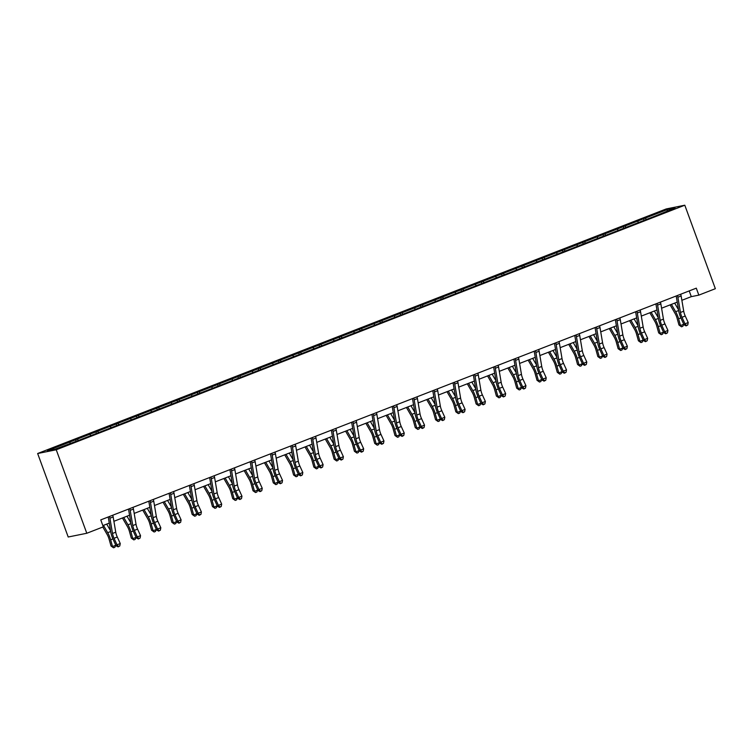 <?xml version="1.0" encoding="UTF-8"?>
<svg xmlns="http://www.w3.org/2000/svg" width="753" height="753" viewBox="0 0 753 753"><rect width="100%" height="100%" fill="white"/><g stroke="black" fill="none" stroke-linecap="round" stroke-linejoin="round"><path stroke-width="1.13" d="M56.24 449.776L86.793 533.265L68.203 537.002L37.65 453.513L666.207 208.948L684.797 205.211L56.24 449.776L37.65 453.513M667.393 209.513L47.42 450.746L55.054 449.212L78.99 440.241L654.762 216.215L675.027 207.979L667.393 209.513L667.149 211.047M681.87 300.306L691.301 296.644L698.84 295.129L696.29 288.164L100.761 519.89L103.302 526.846L86.793 533.265M77.324 439.112L78.321 440.373M89.805 434.255L90.671 435.347M97.608 431.215L98.605 432.486M110.089 426.358L110.955 427.459M117.892 423.318L118.889 424.588M130.373 418.461L131.238 419.562M138.176 415.43L139.173 416.701M150.656 410.573L151.522 411.675M158.459 407.533L159.457 408.804M170.94 402.676L171.806 403.777M178.743 399.645L179.741 400.916M191.224 394.788L192.09 395.89M199.027 391.748L200.025 393.019M211.518 386.891L212.374 387.993M219.311 383.861L220.309 385.131M231.802 379.004L232.658 380.105M239.595 375.963L240.593 377.234M252.086 371.107L252.942 372.208M259.879 368.076L260.877 369.346M272.37 363.219L273.226 364.32M280.172 360.179L281.161 361.449M292.653 355.322L293.51 356.423M300.456 352.291L301.445 353.562M312.937 347.434L313.794 348.535M320.74 344.394L321.729 345.665M333.221 339.537L334.087 340.638M341.024 336.506L342.013 337.768M353.505 331.649L354.371 332.751M361.308 328.609L362.297 329.88M373.789 323.752L374.655 324.854M381.592 320.722L382.58 321.983M394.073 315.865L394.939 316.966M401.876 312.824L402.864 314.095M414.357 307.968L415.223 309.069M422.16 304.937L423.158 306.198M434.641 300.08L435.507 301.181M442.444 297.04L443.442 298.31M454.925 292.183L455.791 293.284M462.728 289.152L463.726 290.413M475.209 284.295L476.075 285.396M483.012 281.255L484.01 282.526M495.493 276.398L496.359 277.499M503.296 273.367L504.294 274.629M515.777 268.51L516.643 269.612M523.58 265.47L524.577 266.741M536.061 260.613L536.927 261.715M543.864 257.582L544.861 258.844M556.345 252.726L557.211 253.827M564.148 249.685L565.145 250.956M576.638 244.829L577.495 245.93M584.432 241.798L585.429 243.059M596.922 236.941L597.778 238.033M604.715 233.901L605.713 235.171M617.206 229.044L618.062 230.145M624.999 226.013L625.997 227.274M637.49 221.147L638.346 222.248M645.293 218.116L646.281 219.387M698.84 295.129L715.35 288.7L684.797 205.211M102.85 525.603L109.279 523.1M113.901 521.302L129.563 515.212M134.185 513.414L149.847 507.315M154.469 505.517L170.131 499.427M174.752 497.62L190.415 491.53M195.036 489.732L210.699 483.642M215.33 481.835L230.983 475.745M235.614 473.948L251.267 467.858M255.898 466.051L271.551 459.961M276.182 458.163L291.835 452.073M296.466 450.266L312.119 444.176M316.749 442.378L332.402 436.288M337.033 434.481L352.686 428.391M357.317 426.593L372.98 420.503M377.601 418.696L393.264 412.606M397.885 410.809L413.548 404.709M418.169 402.911L433.832 396.822M438.453 395.024L454.115 388.925M458.737 387.127L474.399 381.037M479.021 379.239L494.683 373.14M499.305 371.342L514.967 365.252M519.589 363.454L535.251 357.355M539.873 355.557L555.535 349.467M560.157 347.67L575.819 341.57M580.45 339.772L596.103 333.683M600.734 331.885L616.387 325.785M621.018 323.988L636.671 317.898M641.302 316.1L656.955 310.001M661.586 308.203L677.239 302.113M69.521 442.143L70.387 443.244M689.211 290.922L691.301 296.644M643.457 218.483L644.022 220.045M623.173 226.38L623.738 227.933M602.889 234.268L603.454 235.83M582.606 242.165L583.17 243.718M562.312 250.052L562.886 251.615M542.028 257.95L542.602 259.503M521.744 265.837L522.318 267.4M501.46 273.734L502.035 275.287M481.176 281.622L481.751 283.184M460.892 289.519L461.467 291.082M440.609 297.407L441.183 298.969M420.325 305.304L420.899 306.866M400.041 313.192L400.615 314.754M379.757 321.089L380.331 322.651M359.473 328.976L360.047 330.539M339.189 336.873L339.763 338.436M318.905 344.761L319.47 346.324M298.621 352.658L299.186 354.221M278.337 360.546L278.902 362.108M258.053 368.443L258.618 370.005M237.769 376.34L238.334 377.893M217.485 384.228L218.05 385.79M197.201 392.125L197.766 393.678M176.908 400.012L177.482 401.575M156.624 407.91L157.198 409.463M136.34 415.797L136.914 417.36M116.056 423.694L116.63 425.247M95.772 431.582L96.346 433.144M75.488 439.479L76.062 441.032M680.703 294.235A5.196 1.77 68.7 0 1 681.126 295.957L683.724 311.205A7.417 2.532 -111.3 0 0 685.249 316.025L688.223 322.548L684.966 323.809L686.454 325.475L686.077 325.88L687.753 324.967L686.454 325.475M677.446 295.496A5.196 1.77 68.7 0 1 677.879 297.228L680.477 312.467A7.417 2.532 -111.3 0 0 681.992 317.286L684.966 323.809L684.025 324.835L681.051 318.312A11.135 3.793 68.7 0 1 678.773 311.083L676.194 295.985M684.025 324.835L686.077 325.88M687.753 324.967L688.223 322.548M670.123 304.88L675.13 313.549A7.417 2.532 68.7 0 1 677.098 318.274L678.98 325.014L680.486 325.541L678.604 318.801A11.135 3.793 -111.3 0 0 675.648 311.704L671.422 304.372M681.512 326.802L680.486 325.541L683.733 324.279L682.811 326.294L681.512 326.802L678.98 325.014M678.566 309.86L674.669 303.111M660.409 302.132A5.196 1.77 68.7 0 1 660.842 303.854L663.44 319.103A7.417 2.532 -111.3 0 0 664.965 323.922L667.939 330.435L664.683 331.706L666.17 333.363L665.793 333.777L667.469 332.864L666.17 333.363M657.162 303.393A5.196 1.77 68.7 0 1 657.595 305.116L660.193 320.364A7.417 2.532 -111.3 0 0 661.708 325.183L664.683 331.706L663.741 332.722L660.767 326.2A11.135 3.793 68.7 0 1 658.489 318.971L655.91 303.883M663.741 332.722L665.793 333.777M667.469 332.864L667.939 330.435M640.125 310.02A5.196 1.77 68.7 0 1 640.558 311.742L643.156 326.99A7.417 2.532 -111.3 0 0 644.681 331.809L647.655 338.332L644.399 339.594L645.886 341.26L645.509 341.664L647.185 340.751L645.886 341.26M636.878 311.281A5.196 1.77 68.7 0 1 637.311 313.013L639.909 328.252A7.417 2.532 -111.3 0 0 641.424 333.071L644.399 339.594L643.457 340.62L640.483 334.097A11.135 3.793 68.7 0 1 638.205 326.868L635.626 311.77M643.457 340.62L645.509 341.664M647.185 340.751L647.655 338.332M649.839 312.768L654.846 321.437A7.417 2.532 68.7 0 1 656.814 326.171L658.696 332.911L660.202 333.438L658.32 326.689A11.135 3.793 -111.3 0 0 655.364 319.601L651.138 312.269M661.228 334.69L660.202 333.438L663.449 332.167L662.527 334.181L661.228 334.69L658.696 332.911M658.273 317.747L654.385 311.008M629.555 320.665L634.553 329.334A7.417 2.532 68.7 0 1 636.53 334.059L638.412 340.798L639.918 341.325L638.036 334.586A11.135 3.793 -111.3 0 0 635.08 327.489L630.854 320.157M640.944 342.587L639.918 341.325L643.166 340.064L642.243 342.078L640.944 342.587L638.412 340.798M637.989 325.644L634.101 318.896M619.841 317.917A5.196 1.77 68.7 0 1 620.274 319.639L622.872 334.887A7.417 2.532 -111.3 0 0 624.397 339.707L627.362 346.229L624.115 347.491L625.602 349.147L625.225 349.561L626.901 348.648L625.602 349.147M616.594 319.178A5.196 1.77 68.7 0 1 617.027 320.9L619.615 336.149A7.417 2.532 -111.3 0 0 621.14 340.968L624.115 347.491L623.173 348.507L620.199 341.984A11.135 3.793 68.7 0 1 617.912 334.756L615.342 319.667M623.173 348.507L625.225 349.561M626.901 348.648L627.362 346.229M599.557 325.804A5.196 1.77 68.7 0 1 599.99 327.527L602.588 342.775A7.417 2.532 -111.3 0 0 604.113 347.594L607.078 354.117L603.831 355.378L605.318 357.044L604.941 357.449L606.617 356.536L605.318 357.044M596.31 327.066A5.196 1.77 68.7 0 1 596.734 328.797L599.332 344.036A7.417 2.532 -111.3 0 0 600.856 348.855L603.831 355.378L602.889 356.404L599.915 349.881A11.135 3.793 68.7 0 1 597.628 342.653L595.058 327.555M602.889 356.404L604.941 357.449M606.617 356.536L607.078 354.117M579.273 333.701A5.196 1.77 68.7 0 1 579.706 335.424L582.304 350.672A7.417 2.532 -111.3 0 0 583.829 355.491L586.794 362.014L583.547 363.275L585.034 364.932L584.657 365.346L586.333 364.433L585.034 364.932M576.026 334.963A5.196 1.77 68.7 0 1 576.45 336.685L579.048 351.933A7.417 2.532 -111.3 0 0 580.572 356.753L583.547 363.275L582.606 364.292L579.631 357.769A11.135 3.793 68.7 0 1 577.344 350.54L574.774 335.452M582.606 364.292L584.657 365.346M586.333 364.433L586.794 362.014M609.271 328.553L614.269 337.222A7.417 2.532 68.7 0 1 616.246 341.956L618.128 348.695L619.634 349.223L617.752 342.483A11.135 3.793 -111.3 0 0 614.796 335.386L610.561 328.054M620.66 350.474L619.634 349.223L622.882 347.952L621.959 349.966L620.66 350.474L618.128 348.695M617.705 333.532L613.817 326.793M588.987 336.45L593.985 345.119A7.417 2.532 68.7 0 1 595.962 349.844L597.844 356.583L599.35 357.11L597.468 350.371A11.135 3.793 -111.3 0 0 594.512 343.274L590.277 335.951M600.376 358.372L599.35 357.11L602.598 355.849L601.675 357.863L600.376 358.372L597.844 356.583M597.421 341.429L593.533 334.68M568.703 344.337L573.701 353.006A7.417 2.532 68.7 0 1 575.678 357.741L577.56 364.48L579.066 365.007L577.184 358.268A11.135 3.793 -111.3 0 0 574.228 351.171L569.993 343.839M580.083 366.259L579.066 365.007L582.314 363.737L581.391 365.751L580.083 366.259L577.56 364.48M577.137 349.317L573.249 342.577M558.99 341.589A5.196 1.77 68.7 0 1 559.423 343.312L562.02 358.56A7.417 2.532 -111.3 0 0 563.536 363.379L566.51 369.902L563.263 371.163L564.75 372.829L564.364 373.234L566.049 372.321L564.75 372.829M555.742 342.86A5.196 1.77 68.7 0 1 556.166 344.582L558.764 359.83A7.417 2.532 -111.3 0 0 560.288 364.65L563.263 371.163L562.322 372.189L559.347 365.666A11.135 3.793 68.7 0 1 557.06 358.437L554.49 343.34M562.322 372.189L564.364 373.234M566.049 372.321L566.51 369.902M548.419 352.235L553.417 360.903A7.417 2.532 68.7 0 1 555.394 365.629L557.276 372.368L558.782 372.895L556.9 366.156A11.135 3.793 -111.3 0 0 553.944 359.059L549.709 351.736M559.799 374.156L558.782 372.895L562.03 371.634L561.107 373.648L559.799 374.156L557.276 372.368M556.853 357.214L552.966 350.465M538.706 349.486A5.196 1.77 68.7 0 1 539.139 351.209L541.736 366.457A7.417 2.532 -111.3 0 0 543.252 371.276L546.226 377.799L542.979 379.06L544.457 380.717L544.08 381.131L545.765 380.218L544.457 380.717M535.458 350.747A5.196 1.77 68.7 0 1 535.882 352.47L538.48 367.718A7.417 2.532 -111.3 0 0 540.005 372.537L542.979 379.06L542.038 380.077L539.063 373.554A11.135 3.793 68.7 0 1 536.776 366.325L534.206 351.237M542.038 380.077L544.08 381.131M545.765 380.218L546.226 377.799M528.135 360.122L533.133 368.791A7.417 2.532 68.7 0 1 535.11 373.526L536.993 380.265L538.499 380.792L536.616 374.053A11.135 3.793 -111.3 0 0 533.661 366.956L529.425 359.623M539.515 382.044L538.499 380.792L541.746 379.521L540.823 381.536L539.515 382.044L536.993 380.265M536.569 365.101L532.682 358.362M518.422 357.374A5.196 1.77 68.7 0 1 518.855 359.096L521.452 374.345A7.417 2.532 -111.3 0 0 522.968 379.164L525.942 385.687L522.695 386.957L524.173 388.614L523.796 389.019L525.481 388.106L524.173 388.614M515.174 358.644A5.196 1.77 68.7 0 1 515.598 360.367L518.196 375.615A7.417 2.532 -111.3 0 0 519.721 380.434L522.695 386.957L521.754 387.974L518.779 381.451A11.135 3.793 68.7 0 1 516.492 374.222L513.923 359.125M521.754 387.974L523.796 389.019M525.481 388.106L525.942 385.687M507.851 368.019L512.849 376.688A7.417 2.532 68.7 0 1 514.826 381.413L516.699 388.153L518.215 388.68L516.332 381.94A11.135 3.793 -111.3 0 0 513.377 374.843L509.141 367.52M519.231 389.941L518.215 388.68L521.462 387.419L520.53 389.433L519.231 389.941L516.699 388.153M516.285 372.999L512.398 366.25M498.138 365.271A5.196 1.77 68.7 0 1 498.571 366.993L501.159 382.242A7.417 2.532 -111.3 0 0 502.684 387.061L505.658 393.584L502.411 394.845L503.889 396.502L503.512 396.916L505.188 396.003L503.889 396.502M494.89 366.532A5.196 1.77 68.7 0 1 495.314 368.255L497.912 383.503A7.417 2.532 -111.3 0 0 499.437 388.322L502.411 394.845L501.47 395.862L498.495 389.339A11.135 3.793 68.7 0 1 496.208 382.11L493.639 367.022M501.47 395.862L503.512 396.916M505.188 396.003L505.658 393.584M487.567 375.916L492.566 384.576A7.417 2.532 68.7 0 1 494.542 389.31L496.415 396.05L497.931 396.577L496.048 389.838A11.135 3.793 -111.3 0 0 493.093 382.74L488.857 375.408M498.947 397.829L497.931 396.577L501.178 395.316L500.246 397.33L498.947 397.829L496.415 396.05M496.001 380.886L492.114 374.147M477.854 373.159A5.196 1.77 68.7 0 1 478.287 374.881L480.875 390.129A7.417 2.532 -111.3 0 0 482.4 394.949L485.374 401.471L482.127 402.742L483.605 404.399L483.228 404.803L484.904 403.89L483.605 404.399M474.606 374.429A5.196 1.77 68.7 0 1 475.03 376.152L477.628 391.4A7.417 2.532 -111.3 0 0 479.153 396.219L482.127 402.742L481.186 403.759L478.211 397.236A11.135 3.793 68.7 0 1 475.924 390.007L473.355 374.909M481.186 403.759L483.228 404.803M484.904 403.89L485.374 401.471M467.284 383.804L472.282 392.473A7.417 2.532 68.7 0 1 474.249 397.198L476.131 403.937L477.647 404.465L475.764 397.725A11.135 3.793 -111.3 0 0 472.809 390.628L468.573 383.305M478.663 405.726L477.647 404.465L480.894 403.203L479.962 405.218L478.663 405.726L476.131 403.937M475.717 388.783L471.82 382.035M457.57 381.056A5.196 1.77 68.7 0 1 457.993 382.778L460.591 398.026A7.417 2.532 -111.3 0 0 462.116 402.846L465.09 409.368L461.843 410.63L463.321 412.296L462.944 412.7L464.62 411.787L463.321 412.296M454.323 382.317A5.196 1.77 68.7 0 1 454.746 384.039L457.344 399.288A7.417 2.532 -111.3 0 0 458.869 404.107L461.843 410.63L460.902 411.646L457.928 405.123A11.135 3.793 68.7 0 1 455.64 397.895L453.071 382.806M460.902 411.646L462.944 412.7M464.62 411.787L465.09 409.368M447 391.701L451.998 400.361A7.417 2.532 68.7 0 1 453.965 405.095L455.847 411.835L457.353 412.362L455.48 405.622A11.135 3.793 -111.3 0 0 452.515 398.525L448.289 391.193M458.379 413.613L457.353 412.362L460.61 411.1L459.678 413.115L458.379 413.613L455.847 411.835M455.433 396.671L451.536 389.932M437.286 388.943A5.196 1.77 68.7 0 1 437.709 390.666L440.307 405.914A7.417 2.532 -111.3 0 0 441.832 410.733L444.807 417.256L441.559 418.527L443.037 420.183L442.66 420.588L444.336 419.675L443.037 420.183M434.039 390.214A5.196 1.77 68.7 0 1 434.462 391.936L437.06 407.185A7.417 2.532 -111.3 0 0 438.585 412.004L441.559 418.527L440.618 419.543L437.644 413.021A11.135 3.793 68.7 0 1 435.356 405.792L432.787 390.694M440.618 419.543L442.66 420.588M444.336 419.675L444.807 417.256M426.716 399.589L431.714 408.258A7.417 2.532 68.7 0 1 433.681 412.983L435.563 419.722L437.069 420.249L435.196 413.51A11.135 3.793 -111.3 0 0 432.231 406.422L428.005 399.09M438.095 421.511L437.069 420.249L440.326 418.988L439.394 421.002L438.095 421.511L435.563 419.722M435.149 404.568L431.253 397.819M417.002 396.84A5.196 1.77 68.7 0 1 417.426 398.563L420.023 413.811A7.417 2.532 -111.3 0 0 421.548 418.63L424.523 425.153L421.275 426.414L422.753 428.081L422.377 428.485L424.052 427.572L422.753 428.081M413.745 398.102A5.196 1.77 68.7 0 1 414.178 399.824L416.776 415.072A7.417 2.532 -111.3 0 0 418.301 419.892L421.275 426.414L420.325 427.431L417.36 420.908A11.135 3.793 68.7 0 1 415.072 413.679L412.503 398.591M420.325 427.431L422.377 428.485M424.052 427.572L424.523 425.153M406.432 407.486L411.43 416.145A7.417 2.532 68.7 0 1 413.397 420.88L415.279 427.619L416.786 428.146L414.903 421.407A11.135 3.793 -111.3 0 0 411.947 414.31L407.721 406.978M417.811 429.398L416.786 428.146L420.042 426.885L419.11 428.899L417.811 429.398L415.279 427.619M414.865 412.456L410.969 405.716M396.718 404.728A5.196 1.77 68.7 0 1 397.142 406.451L399.739 421.699A7.417 2.532 -111.3 0 0 401.264 426.518L404.239 433.041L400.982 434.312L402.469 435.968L402.093 436.373L403.768 435.46L402.469 435.968M393.461 405.999A5.196 1.77 68.7 0 1 393.894 407.721L396.492 422.97A7.417 2.532 -111.3 0 0 398.017 427.789L400.982 434.312L400.041 435.328L397.076 428.805A11.135 3.793 68.7 0 1 394.788 421.576L392.219 406.479M400.041 435.328L402.093 436.373M403.768 435.46L404.239 433.041M386.148 415.374L391.146 424.043A7.417 2.532 68.7 0 1 393.113 428.768L394.996 435.516L396.502 436.034L394.619 429.295A11.135 3.793 -111.3 0 0 391.664 422.207L387.437 414.875M397.528 437.295L396.502 436.034L399.758 434.773L398.826 436.787L397.528 437.295L394.996 435.516M394.581 420.353L390.685 413.604M376.434 412.625A5.196 1.77 68.7 0 1 376.858 414.348L379.456 429.596A7.417 2.532 -111.3 0 0 380.98 434.415L383.955 440.938L380.698 442.199L382.185 443.865L381.809 444.27L383.484 443.357L382.185 443.865M373.177 413.886A5.196 1.77 68.7 0 1 373.61 415.609L376.208 430.857A7.417 2.532 -111.3 0 0 377.733 435.676L380.698 442.199L379.757 443.216L376.792 436.693A11.135 3.793 68.7 0 1 374.505 429.464L371.935 414.376M379.757 443.216L381.809 444.27M383.484 443.357L383.955 440.938M365.864 423.271L370.862 431.93A7.417 2.532 68.7 0 1 372.829 436.665L374.712 443.404L376.218 443.931L374.335 437.192A11.135 3.793 -111.3 0 0 371.38 430.095L367.153 422.762M377.244 445.183L376.218 443.931L379.474 442.67L378.543 444.684L377.244 445.183L374.712 443.404M374.297 428.25L370.401 421.501M356.15 420.513A5.196 1.77 68.7 0 1 356.574 422.235L359.172 437.484A7.417 2.532 -111.3 0 0 360.696 442.303L363.671 448.826L360.414 450.096L361.901 451.753L361.525 452.158L363.2 451.245L361.901 451.753M352.893 421.784A5.196 1.77 68.7 0 1 353.326 423.506L355.924 438.754A7.417 2.532 -111.3 0 0 357.449 443.573L360.414 450.096L359.473 451.113L356.508 444.59A11.135 3.793 68.7 0 1 354.221 437.361L351.651 422.264M359.473 451.113L361.525 452.158M363.2 451.245L363.671 448.826M345.571 431.158L350.578 439.827A7.417 2.532 68.7 0 1 352.545 444.552L354.428 451.301L355.934 451.828L354.051 445.079A11.135 3.793 -111.3 0 0 351.096 437.992L346.869 430.66M356.96 453.08L355.934 451.828L359.19 450.558L358.259 452.572L356.96 453.08L354.428 451.301M354.014 436.138L350.117 429.389M335.866 428.41A5.196 1.77 68.7 0 1 336.29 430.132L338.888 445.381A7.417 2.532 -111.3 0 0 340.412 450.2L343.387 456.723L340.13 457.984L341.617 459.65L341.241 460.055L342.916 459.142L341.617 459.65M332.61 429.671A5.196 1.77 68.7 0 1 333.042 431.394L335.64 446.642A7.417 2.532 -111.3 0 0 337.165 451.461L340.13 457.984L339.189 459.001L336.214 452.487A11.135 3.793 68.7 0 1 333.937 445.249L331.367 430.161M339.189 459.001L341.241 460.055M342.916 459.142L343.387 456.723M325.287 439.055L330.294 447.715A7.417 2.532 68.7 0 1 332.261 452.449L334.144 459.189L335.65 459.716L333.767 452.977A11.135 3.793 -111.3 0 0 330.812 445.88L326.586 438.547M336.676 460.968L335.65 459.716L338.897 458.455L337.975 460.469L336.676 460.968L334.144 459.189M333.73 444.035L329.833 437.286M315.582 436.298A5.196 1.77 68.7 0 1 316.006 438.03L318.604 453.268A7.417 2.532 -111.3 0 0 320.129 458.088L323.103 464.61L319.846 465.881L321.333 467.538L320.957 467.942L322.632 467.029L321.333 467.538M312.326 437.568A5.196 1.77 68.7 0 1 312.759 439.291L315.356 454.539A7.417 2.532 -111.3 0 0 316.872 459.358L319.846 465.881L318.905 466.898L315.931 460.375A11.135 3.793 68.7 0 1 313.653 453.146L311.083 438.048M318.905 466.898L320.957 467.942M322.632 467.029L323.103 464.61M305.003 446.943L310.01 455.612A7.417 2.532 68.7 0 1 311.977 460.337L313.86 467.086L315.366 467.613L313.483 460.864A11.135 3.793 -111.3 0 0 310.528 453.777L306.302 446.444M316.392 468.865L315.366 467.613L318.613 466.342L317.691 468.357L316.392 468.865L313.86 467.086M313.446 451.922L309.549 445.174M295.289 444.195A5.196 1.77 68.7 0 1 295.722 445.917L298.32 461.165A7.417 2.532 -111.3 0 0 299.845 465.985L302.819 472.507L299.562 473.769L301.049 475.435L300.673 475.84L302.348 474.927L301.049 475.435M292.042 445.456A5.196 1.77 68.7 0 1 292.475 447.178L295.072 462.427A7.417 2.532 -111.3 0 0 296.588 467.246L299.562 473.769L298.621 474.785L295.647 468.272A11.135 3.793 68.7 0 1 293.369 461.043L290.79 445.945M298.621 474.785L300.673 475.84M302.348 474.927L302.819 472.507M284.719 454.84L289.726 463.5A7.417 2.532 68.7 0 1 291.693 468.234L293.576 474.974L295.082 475.501L293.199 468.761A11.135 3.793 -111.3 0 0 290.244 461.664L286.018 454.332M296.108 476.753L295.082 475.501L298.329 474.239L297.407 476.254L296.108 476.753L293.576 474.974M293.152 459.819L289.265 453.071M275.005 452.082A5.196 1.77 68.7 0 1 275.438 453.814L278.036 469.053A7.417 2.532 -111.3 0 0 279.561 473.872L282.535 480.395L279.278 481.666L280.765 483.322L280.389 483.727L282.064 482.814L280.765 483.322M271.758 453.353A5.196 1.77 68.7 0 1 272.191 455.076L274.789 470.324A7.417 2.532 -111.3 0 0 276.304 475.143L279.278 481.666L278.337 482.682L275.363 476.16A11.135 3.793 68.7 0 1 273.085 468.931L270.506 453.833M278.337 482.682L280.389 483.727M282.064 482.814L282.535 480.395M264.435 462.728L269.442 471.397A7.417 2.532 68.7 0 1 271.409 476.122L273.292 482.871L274.798 483.398L272.915 476.649A11.135 3.793 -111.3 0 0 269.96 469.561L265.734 462.229M275.824 484.65L274.798 483.398L278.045 482.127L277.123 484.141L275.824 484.65L273.292 482.871M272.868 467.707L268.981 460.958M254.721 459.979A5.196 1.77 68.7 0 1 255.154 461.702L257.752 476.95A7.417 2.532 -111.3 0 0 259.277 481.769L262.242 488.292L258.994 489.554L260.482 491.22L260.105 491.624L261.78 490.711L260.482 491.22M251.474 461.241A5.196 1.77 68.7 0 1 251.907 462.963L254.495 478.211A7.417 2.532 -111.3 0 0 256.02 483.031L258.994 489.554L258.053 490.58L255.079 484.057A11.135 3.793 68.7 0 1 252.801 476.828L250.222 461.73M258.053 490.58L260.105 491.624M261.78 490.711L262.242 488.292M244.151 470.625L249.149 479.284A7.417 2.532 68.7 0 1 251.126 484.019L253.008 490.758L254.514 491.285L252.631 484.546A11.135 3.793 -111.3 0 0 249.676 477.449L245.44 470.117M255.54 492.537L254.514 491.285L257.761 490.024L256.839 492.038L255.54 492.537L253.008 490.758M252.584 475.604L248.697 468.855M234.437 467.867A5.196 1.77 68.7 0 1 234.87 469.599L237.468 484.838A7.417 2.532 -111.3 0 0 238.993 489.657L241.958 496.18L238.71 497.451L240.198 499.107L239.821 499.521L241.497 498.599L240.198 499.107M231.19 469.138A5.196 1.77 68.7 0 1 231.613 470.86L234.211 486.109A7.417 2.532 -111.3 0 0 235.736 490.928L238.71 497.451L237.769 498.467L234.795 491.944A11.135 3.793 68.7 0 1 232.508 484.716L229.938 469.618M237.769 498.467L239.821 499.521M241.497 498.599L241.958 496.18M223.867 478.513L228.865 487.182A7.417 2.532 68.7 0 1 230.842 491.907L232.724 498.655L234.23 499.183L232.348 492.434A11.135 3.793 -111.3 0 0 229.392 485.346L225.156 478.014M235.256 500.434L234.23 499.183L237.477 497.912L236.555 499.926L235.256 500.434L232.724 498.655M232.301 483.492L228.413 476.743M214.153 475.764A5.196 1.77 68.7 0 1 214.586 477.487L217.184 492.735A7.417 2.532 -111.3 0 0 218.709 497.554L221.674 504.077L218.426 505.338L219.914 507.004L219.537 507.409L221.213 506.496L219.914 507.004M210.906 477.026A5.196 1.77 68.7 0 1 211.329 478.748L213.927 493.996A7.417 2.532 -111.3 0 0 215.452 498.815L218.426 505.338L217.485 506.364L214.511 499.841A11.135 3.793 68.7 0 1 212.224 492.613L209.654 477.515M217.485 506.364L219.537 507.409M221.213 506.496L221.674 504.077M203.583 486.41L208.581 495.069A7.417 2.532 68.7 0 1 210.558 499.804L212.44 506.543L213.946 507.07L212.064 500.331A11.135 3.793 -111.3 0 0 209.108 493.234L204.872 485.901M214.972 508.331L213.946 507.07L217.193 505.809L216.271 507.823L214.972 508.331L212.44 506.543M212.017 491.389L208.129 484.64M193.869 483.652A5.196 1.77 68.7 0 1 194.302 485.384L196.9 500.623A7.417 2.532 -111.3 0 0 198.416 505.442L201.39 511.965L198.143 513.235L199.63 514.892L199.253 515.306L200.929 514.393L199.63 514.892M190.622 484.923A5.196 1.77 68.7 0 1 191.046 486.645L193.643 501.893A7.417 2.532 -111.3 0 0 195.168 506.713L198.143 513.235L197.201 514.252L194.227 507.729A11.135 3.793 68.7 0 1 191.94 500.5L189.37 485.412M197.201 514.252L199.253 515.306M200.929 514.393L201.39 511.965M183.299 494.297L188.297 502.966A7.417 2.532 68.7 0 1 190.274 507.691L192.156 514.44L193.662 514.967L191.78 508.219A11.135 3.793 -111.3 0 0 188.824 501.131L184.589 493.799M194.679 516.219L193.662 514.967L196.91 513.697L195.987 515.711L194.679 516.219L192.156 514.44M191.733 499.277L187.845 492.537M173.585 491.549A5.196 1.77 68.7 0 1 174.018 493.271L176.616 508.52A7.417 2.532 -111.3 0 0 178.132 513.339L181.106 519.862L177.859 521.123L179.336 522.789L178.96 523.194L180.645 522.281L179.336 522.789M170.338 492.81A5.196 1.77 68.7 0 1 170.762 494.542L173.359 509.781A7.417 2.532 -111.3 0 0 174.884 514.6L177.859 521.123L176.917 522.149L173.943 515.626A11.135 3.793 68.7 0 1 171.656 508.397L169.086 493.3M176.917 522.149L178.96 523.194M180.645 522.281L181.106 519.862M163.015 502.195L168.013 510.863A7.417 2.532 68.7 0 1 169.99 515.589L171.872 522.328L173.378 522.855L171.496 516.116A11.135 3.793 -111.3 0 0 168.54 509.019L164.305 501.686M174.395 524.116L173.378 522.855L176.626 521.594L175.703 523.608L174.395 524.116L171.872 522.328M171.449 507.174L167.561 500.425M153.301 499.446A5.196 1.77 68.7 0 1 153.734 501.169L156.332 516.417A7.417 2.532 -111.3 0 0 157.848 521.236L160.822 527.749L157.575 529.02L159.052 530.677L158.676 531.091L160.361 530.178L159.052 530.677M150.054 500.707A5.196 1.77 68.7 0 1 150.478 502.43L153.075 517.678A7.417 2.532 -111.3 0 0 154.6 522.497L157.575 529.02L156.633 530.037L153.659 523.514A11.135 3.793 68.7 0 1 151.372 516.285L148.802 501.197M156.633 530.037L158.676 531.091M160.361 530.178L160.822 527.749M142.731 510.082L147.729 518.751A7.417 2.532 68.7 0 1 149.706 523.476L151.579 530.225L153.094 530.752L151.212 524.003A11.135 3.793 -111.3 0 0 148.256 516.916L144.021 509.583M154.111 532.004L153.094 530.752L156.342 529.481L155.41 531.496L154.111 532.004L151.579 530.225M151.165 515.061L147.277 508.322M133.017 507.334A5.196 1.77 68.7 0 1 133.45 509.056L136.039 524.304A7.417 2.532 -111.3 0 0 137.564 529.124L140.538 535.647L137.291 536.908L138.768 538.574L138.392 538.979L140.077 538.066L138.768 538.574M129.77 508.595A5.196 1.77 68.7 0 1 130.194 510.327L132.792 525.566A7.417 2.532 -111.3 0 0 134.316 530.385L137.291 536.908L136.349 537.934L133.375 531.411A11.135 3.793 68.7 0 1 131.088 524.182L128.518 509.084M136.349 537.934L138.392 538.979M140.077 538.066L140.538 535.647M122.447 517.979L127.445 526.648A7.417 2.532 68.7 0 1 129.422 531.373L131.295 538.113L132.81 538.64L130.928 531.9A11.135 3.793 -111.3 0 0 127.972 524.803L123.737 517.471M133.827 539.901L132.81 538.64L136.058 537.378L135.126 539.393L133.827 539.901L131.295 538.113M130.881 522.959L126.993 516.21M112.734 515.231A5.196 1.77 68.7 0 1 113.166 516.953L115.755 532.202A7.417 2.532 -111.3 0 0 117.28 537.021L120.254 543.544L117.007 544.805L118.485 546.462L118.108 546.876L119.783 545.963L118.485 546.462M109.486 516.492A5.196 1.77 68.7 0 1 109.91 518.215L112.508 533.463A7.417 2.532 -111.3 0 0 114.032 538.282L117.007 544.805L116.066 545.821L113.091 539.299A11.135 3.793 68.7 0 1 110.804 532.07L108.234 516.982M116.066 545.821L118.108 546.876M119.783 545.963L120.254 543.544M102.832 527.025L107.161 534.536A7.417 2.532 68.7 0 1 109.129 539.27L111.011 546.01L112.526 546.537L110.644 539.797A11.135 3.793 -111.3 0 0 107.688 532.7L103.453 525.368M113.543 547.789L112.526 546.537L115.774 545.266L114.842 547.28L113.543 547.789L111.011 546.01M110.597 530.846L106.7 524.107M683.724 311.205L680.477 312.467M685.249 316.025L681.992 317.286M681.126 295.957L677.879 297.228M678.604 318.801L680.881 317.917M675.648 311.704L678.679 310.528M663.44 319.103L660.193 320.364M664.965 323.922L661.708 325.183M660.842 303.854L657.595 305.116M643.156 326.99L639.909 328.252M644.681 331.809L641.424 333.071M640.558 311.742L637.311 313.013M658.32 326.689L660.597 325.814M655.364 319.601L658.395 318.425M638.036 334.586L640.314 333.701M635.08 327.489L638.111 326.313M622.872 334.887L619.615 336.149M624.397 339.707L621.14 340.968M620.274 319.639L617.027 320.9M602.588 342.775L599.332 344.036M604.113 347.594L600.856 348.855M599.99 327.527L596.734 328.797M582.304 350.672L579.048 351.933M583.829 355.491L580.572 356.753M579.706 335.424L576.45 336.685M617.752 342.483L620.03 341.598M614.796 335.386L617.827 334.21M597.468 350.371L599.746 349.486M594.512 343.274L597.534 342.097M577.184 358.268L579.452 357.383M574.228 351.171L577.25 349.994M562.02 358.56L558.764 359.83M563.536 363.379L560.288 364.65M559.423 343.312L556.166 344.582M556.9 366.156L559.168 365.271M553.944 359.059L556.966 357.882M541.736 366.457L538.48 367.718M543.252 371.276L540.005 372.537M539.139 351.209L535.882 352.47M536.616 374.053L538.884 373.168M533.661 366.956L536.682 365.779M521.452 374.345L518.196 375.615M522.968 379.164L519.721 380.434M518.855 359.096L515.598 360.367M516.332 381.94L518.601 381.056M513.377 374.843L516.398 373.667M501.159 382.242L497.912 383.503M502.684 387.061L499.437 388.322M498.571 366.993L495.314 368.255M496.048 389.838L498.317 388.953M493.093 382.74L496.114 381.564M480.875 390.129L477.628 391.4M482.4 394.949L479.153 396.219M478.287 374.881L475.03 376.152M475.764 397.725L478.033 396.84M472.809 390.628L475.83 389.452M460.591 398.026L457.344 399.288M462.116 402.846L458.869 404.107M457.993 382.778L454.746 384.039M455.48 405.622L457.749 404.738M452.515 398.525L455.546 397.349M440.307 405.914L437.06 407.185M441.832 410.733L438.585 412.004M437.709 390.666L434.462 391.936M435.196 413.51L437.465 412.625M432.231 406.422L435.262 405.236M420.023 413.811L416.776 415.072M421.548 418.63L418.301 419.892M417.426 398.563L414.178 399.824M414.903 421.407L417.181 420.522M411.947 414.31L414.978 413.133M399.739 421.699L396.492 422.97M401.264 426.518L398.017 427.789M397.142 406.451L393.894 407.721M394.619 429.295L396.897 428.41M391.664 422.207L394.694 421.021M379.456 429.596L376.208 430.857M380.98 434.415L377.733 435.676M376.858 414.348L373.61 415.609M374.335 437.192L376.613 436.307M371.38 430.095L374.41 428.918M359.172 437.484L355.924 438.754M360.696 442.303L357.449 443.573M356.574 422.235L353.326 423.506M354.051 445.079L356.329 444.195M351.096 437.992L354.126 436.806M338.888 445.381L335.64 446.642M340.412 450.2L337.165 451.461M336.29 430.132L333.042 431.394M333.767 452.977L336.045 452.092M330.812 445.88L333.843 444.703M318.604 453.268L315.356 454.539M320.129 458.088L316.872 459.358M316.006 438.03L312.759 439.291M313.483 460.864L315.761 459.979M310.528 453.777L313.559 452.591M298.32 461.165L295.072 462.427M299.845 465.985L296.588 467.246M295.722 445.917L292.475 447.178M293.199 468.761L295.477 467.877M290.244 461.664L293.275 460.488M278.036 469.053L274.789 470.324M279.561 473.872L276.304 475.143M275.438 453.814L272.191 455.076M272.915 476.649L275.193 475.764M269.96 469.561L272.991 468.385M257.752 476.95L254.495 478.211M259.277 481.769L256.02 483.031M255.154 461.702L251.907 462.963M252.631 484.546L254.909 483.661M249.676 477.449L252.707 476.273M237.468 484.838L234.211 486.109M238.993 489.657L235.736 490.928M234.87 469.599L231.613 470.86M232.348 492.434L234.625 491.549M229.392 485.346L232.413 484.17M217.184 492.735L213.927 493.996M218.709 497.554L215.452 498.815M214.586 477.487L211.329 478.748M212.064 500.331L214.332 499.446M209.108 493.234L212.13 492.057M196.9 500.623L193.643 501.893M198.416 505.442L195.168 506.713M194.302 485.384L191.046 486.645M191.78 508.219L194.048 507.334M188.824 501.131L191.846 499.954M176.616 508.52L173.359 509.781M178.132 513.339L174.884 514.6M174.018 493.271L170.762 494.542M171.496 516.116L173.764 515.231M168.54 509.019L171.562 507.842M156.332 516.417L153.075 517.678M157.848 521.236L154.6 522.497M153.734 501.169L150.478 502.43M151.212 524.003L153.48 523.119M148.256 516.916L151.278 515.739M136.039 524.304L132.792 525.566M137.564 529.124L134.316 530.385M133.45 509.056L130.194 510.327M130.928 531.9L133.196 531.016M127.972 524.803L130.994 523.627M115.755 532.202L112.508 533.463M117.28 537.021L114.032 538.282M113.166 516.953L109.91 518.215M110.644 539.797L112.912 538.913M107.688 532.7L110.71 531.524"/></g></svg>
